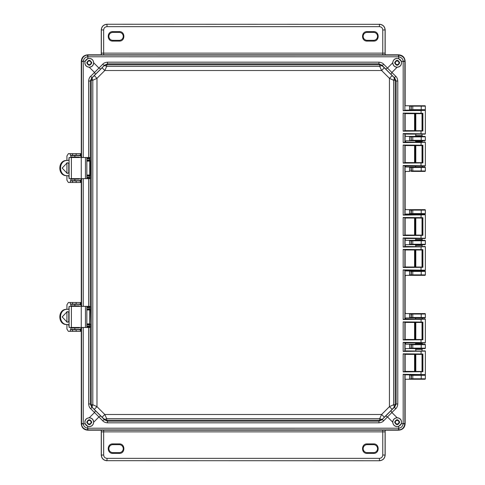 <?xml version="1.0" encoding="UTF-8"?>
<svg xmlns="http://www.w3.org/2000/svg" width="485" height="485" viewBox="0 0 485 485"><rect width="100%" height="100%" fill="white"/><g stroke="black" fill="none" stroke-linecap="round" stroke-linejoin="round"><path stroke-width="0.73" d="M422.035 371.346L422.035 354.383M422.035 350.885L422.035 349.37L415.803 349.37L415.803 350.928M415.803 371.395L415.803 354.341M415.803 134.072L415.803 135.636L422.035 135.63L422.035 134.115M422.035 130.617L422.035 113.654M415.803 130.659L415.803 113.605M415.803 166.003L422.035 166.046M422.035 162.548L422.035 145.585M422.035 142.087L422.035 141.553L415.803 141.553L415.027 140.777L409.564 140.777L409.564 136.4L405.933 136.4L405.139 135.63L405.139 134.078M415.803 162.59L415.803 145.542M415.803 142.129L415.803 141.553M405.139 246.519L405.139 245.458L405.933 244.689L409.564 244.689L409.564 240.311L415.027 240.311L415.803 239.535L422.035 239.535L422.035 238.511M422.035 235.013L422.035 218.05M415.803 239.535L415.803 238.468M415.803 235.061L415.803 218.007M422.035 266.95L422.035 249.987M422.035 246.489L422.035 245.465L415.803 245.465L415.803 246.532M415.803 266.992L415.803 249.939M405.139 350.922L405.139 349.37L405.933 348.6L409.564 348.6L409.564 344.223L415.027 344.223L415.803 343.447L422.035 343.447L422.035 342.913M422.035 339.415L422.035 322.452M422.035 318.954L415.803 318.997M415.803 343.447L415.803 342.871M415.803 339.458L415.803 322.41M405.139 374.814L415.184 374.887M418.561 374.935L418.919 374.935M415.342 374.802L424.969 374.869L425.357 375.251L425.357 378.858L424.969 379.246L409.564 379.246L409.564 374.869L411.456 374.893L409.516 375.275M83.244 423.478L83.244 327.533L81.547 327.611L81.547 423.478L83.25 423.745C83.487 426.115 84.972 427.606 87.718 428.213L87.718 426.327L85.136 423.745L81.565 423.926C81.765 427.139 83.753 429.128 87.536 429.898L87.985 429.916L87.718 430.183C83.79 429.819 81.644 427.673 81.28 423.745L81.28 327.484L81.28 423.745C81.692 427.631 83.832 429.771 87.718 430.183L398.706 430.183C402.586 429.771 404.732 427.631 405.139 423.745L405.139 379.246L424.969 379.246M415.342 110.198L409.564 110.131L409.516 106.16L425.339 106.154L424.969 105.754L405.139 105.754L405.139 61.255C404.732 57.369 402.586 55.229 398.706 54.817L87.718 54.817C83.832 55.229 81.692 57.369 81.28 61.255L81.28 157.516A2.316 2.316 -90 0 0 78.976 155.455L70.846 155.455L70.846 157.001L78.976 157.001A0.77 0.77 90 0 1 79.704 157.516M424.969 105.754L424.957 105.772A0.388 0.388 45 0 1 425.339 106.154L425.357 109.749L424.969 110.131L415.027 110.131M424.957 105.772L411.456 105.785L411.056 106.166L411.056 109.725L411.456 110.107L405.139 110.186M405.139 354.353L405.139 371.383M412.777 379.167L412.777 378.779L411.056 378.833L411.056 375.275L424.969 374.869M409.516 106.16L409.564 105.754L411.456 105.785M81.28 306.368L81.28 178.632L81.28 306.368A2.316 2.316 -90 0 0 78.976 304.307L70.846 304.307L70.846 305.853L78.976 305.853A0.77 0.77 90 0 1 79.704 306.368M409.516 344.629L411.456 344.247L405.933 344.223L405.139 342.877M405.139 339.445L405.139 322.416M405.139 318.984L405.933 317.954L409.564 317.954L409.564 313.577L405.933 313.577L405.139 312.807L405.139 276.104L405.933 275.334L409.564 275.334L409.564 270.957L405.933 270.957L405.139 270.187M405.139 266.98L405.139 249.951M409.516 240.718L411.056 240.724L411.456 240.336L405.933 240.311L405.139 239.541L405.139 238.481M405.139 235.049L405.139 218.02M405.139 214.813L405.933 214.043L409.564 214.043L409.564 209.665L405.933 209.665L405.139 208.896L405.139 172.193L405.933 171.423L409.564 171.423L409.564 167.046L405.933 167.046L405.139 166.015M405.139 162.584L405.139 145.555M405.139 142.123L405.933 140.777L411.456 140.753L409.516 140.377M405.139 130.647L405.139 113.617M424.969 110.131L409.516 109.731M415.803 135.63L415.027 136.4L409.564 136.4L411.456 136.424L411.056 136.812L411.056 140.371L412.777 140.317L412.777 136.867L409.516 136.806M424.969 136.4L412.777 136.479L412.777 136.867L421.222 136.867L425.339 136.8L424.969 136.4L422.738 136.412M424.969 140.777L425.339 140.377L425.339 136.8L425.357 140.395L424.969 140.777L422.805 140.777L422.035 141.553M415.803 166.276L415.027 167.046L409.564 167.046L411.456 167.07L411.056 167.458L411.056 171.011L409.516 171.023M424.969 167.046L412.777 167.125L412.777 167.513L411.238 167.495L411.456 171.399L411.056 171.011L412.777 170.956L412.777 167.513L425.339 167.446L424.969 167.046L422.738 167.058M424.969 171.423L425.339 171.023L425.339 167.446L425.357 171.035L424.969 171.423L411.456 171.399M409.516 210.072L411.056 210.078L411.456 209.69L409.564 209.665L424.969 209.665L425.357 210.053L425.357 213.655L424.969 214.043L415.027 214.043L415.803 214.819M409.516 213.636L412.777 213.576L412.777 210.132L411.056 210.078L411.056 213.636L411.456 214.018L409.564 214.043L415.027 214.043M422.035 239.535L422.805 240.311L415.184 240.33M418.561 240.378L418.919 240.378M422.805 240.311L424.969 240.311L425.357 240.699L425.357 244.301L424.969 244.689L415.027 244.689L415.803 245.465M409.516 244.282L412.777 244.222L412.777 240.778L411.056 240.724L411.056 244.276L411.456 244.664L409.564 244.689L415.027 244.689M409.516 271.364L411.456 270.982L409.564 270.957L415.184 270.976M418.561 271.024L418.919 271.024M422.035 270.181L422.805 270.957L424.969 270.957L425.357 271.345L425.357 274.946L424.969 275.334L409.564 275.334L424.969 275.334M409.516 313.983L411.056 313.989L411.456 313.601L409.564 313.577L424.969 313.577L425.357 313.965L425.357 317.566L424.969 317.954L415.027 317.954L415.803 318.724M409.516 317.548L412.777 317.487L412.777 314.044L411.056 313.989L411.056 317.542L411.456 317.93L409.564 317.954L415.027 317.954M422.035 343.453L422.805 344.223L415.184 344.241M418.561 344.289L418.919 344.289M422.805 344.223L424.969 344.223L425.357 344.605L425.357 348.212L424.969 348.6L415.027 348.6L415.803 349.37M409.516 348.194L412.777 348.133L412.777 344.683L411.056 344.629L411.056 348.188L411.456 348.576L409.564 348.6L415.027 348.6M421.222 374.947L421.222 375.329L425.339 375.269A0.388 0.388 45 0 0 424.957 374.881M409.516 167.446L411.238 167.495L411.456 167.07M411.456 275.31L411.056 274.922L412.777 274.868L412.777 271.424L411.056 271.364L411.056 274.922L409.516 274.928M411.456 379.215L409.516 378.833M424.957 379.228A0.388 0.388 135 0 0 425.339 378.846L421.222 378.779L421.222 379.167M424.957 110.119L425.339 109.731L412.777 109.671L412.777 105.833M415.027 136.4L422.805 136.4L422.035 135.636M415.027 140.777L422.805 140.777M424.957 140.765L412.777 140.698L412.777 140.317L421.222 140.317L421.222 136.479M415.027 167.046L422.805 167.046L422.035 166.282M424.957 171.411L412.777 171.344L412.777 170.956L421.222 170.956L421.222 167.125M421.222 209.744L421.222 210.132L412.777 210.132L412.777 209.744L424.969 209.665M422.035 214.819L422.805 214.043M421.222 240.39L421.222 240.778L412.777 240.778L412.777 240.39L424.969 240.311M422.805 244.689L422.035 245.452M422.805 270.957L415.027 270.957L415.803 270.181M421.222 271.036L421.222 271.424L412.777 271.424L412.777 271.036L424.969 270.957M421.222 313.656L421.222 314.044L412.777 314.044L412.777 313.656L424.969 313.577M422.805 317.954L422.035 318.718M421.222 344.301L421.222 344.683L412.777 344.683L412.777 344.301L424.969 344.223M422.805 348.6L422.035 349.364M425.357 140.395L421.222 140.317L421.222 140.698M425.357 171.035L421.222 170.956L421.222 171.344M411.456 214.018L424.957 214.03A0.388 0.388 135 0 0 425.339 213.642L421.222 213.576L421.222 210.132L425.339 210.066A0.388 0.388 45 0 0 424.957 209.684M411.456 244.664L424.957 244.676A0.388 0.388 135 0 0 425.339 244.288L421.222 244.222L421.222 240.778L425.339 240.712A0.388 0.388 45 0 0 424.957 240.324M424.957 275.316A0.388 0.388 135 0 0 425.339 274.934L421.222 274.868L421.222 271.424L425.339 271.358A0.388 0.388 45 0 0 424.957 270.969M411.456 317.93L424.957 317.942A0.388 0.388 135 0 0 425.339 317.554L421.222 317.487L421.222 314.044L425.339 313.977A0.388 0.388 45 0 0 424.957 313.589M411.456 348.576L424.957 348.582A0.388 0.388 135 0 0 425.339 348.2L421.222 348.133L421.222 344.683L425.339 344.623A0.388 0.388 45 0 0 424.957 344.235M87.464 422.199A1.801 1.801 0 0 1 89.264 420.398A1.801 1.801 0 0 1 91.065 422.199A1.801 1.801 0 0 1 89.264 423.999A1.801 1.801 0 0 1 87.464 422.199M395.354 422.199A1.801 1.801 0 0 1 397.154 420.398A1.801 1.801 0 0 1 398.961 422.199A1.801 1.801 0 0 1 397.154 423.999A1.801 1.801 0 0 1 395.354 422.199M395.354 62.801A1.801 1.801 0 0 1 397.154 61.001A1.801 1.801 0 0 1 398.961 62.801A1.801 1.801 0 0 1 397.154 64.602A1.801 1.801 0 0 1 395.354 62.801M87.464 62.801A1.801 1.801 0 0 1 89.264 61.001A1.801 1.801 0 0 1 91.065 62.801A1.801 1.801 0 0 1 89.264 64.602A1.801 1.801 0 0 1 87.464 62.801M94.26 75.618L92.326 77.527L92.114 78.643L92.811 80.255L91.253 80.261L91.253 404.739L92.811 404.745L96.976 406.654L96.976 78.346L104.808 70.513L381.61 70.513L389.443 78.346L389.443 406.654L381.61 414.487L104.808 414.487L96.976 406.654L94.26 409.382L102.08 417.203L104.808 414.487L106.718 418.652L106.718 420.21L379.7 420.21L379.7 418.652L381.61 414.487L384.338 417.203L392.165 409.382L389.443 406.654L393.608 404.745L395.166 404.739L395.166 80.261L393.608 80.255L389.443 78.346L392.165 75.618L384.338 67.797L381.61 70.513L379.7 66.348L379.7 64.79L106.718 64.79L106.718 66.348L104.808 70.513L102.08 67.797L94.26 75.618L96.976 78.346L92.811 80.255L92.811 404.745L92.114 406.357L92.326 407.473L94.26 409.382M95.472 74.296L94.533 72.477L98.934 68.07L100.759 69.009L91.671 78.049L92.326 77.527L91.253 80.261L90.295 81.013L91.671 78.049A2.577 0.649 45.4 0 0 90.731 76.224C89.555 77.176 88.858 78.77 88.64 81.013L90.295 81.013L90.295 157.558L88.64 157.522L88.64 81.013M90.252 326.914L90.295 403.987L91.253 404.739L92.326 407.473L91.671 406.951L90.295 403.987L88.64 403.987L88.64 327.478L90.392 327.43L89.379 326.199L89.307 326.708L90.392 327.43L90.392 323.932L89.549 324.92L90.392 323.932L89.755 323.883L89.755 309.963L90.089 309.963L89.579 309.448L89.755 309.963L86.839 309.994M102.08 417.203L105.239 419.949L106.718 420.21L107.476 421.168L107.476 422.823L378.943 422.823C381.192 422.599 382.792 421.901 383.732 420.731A2.577 0.649 44.6 0 0 381.913 419.792L384.338 417.203M107.476 422.823C105.227 422.599 103.632 421.901 102.687 420.731A2.577 0.649 -44.6 0 1 104.511 419.792L103.99 419.137L105.16 419.337L106.718 418.652L379.7 418.652L381.313 419.343L382.429 419.137L379.7 420.21L378.943 421.168L381.913 419.792L390.946 410.704L391.886 412.523L387.485 416.93L385.666 415.991M392.165 409.382L394.905 406.224L395.166 404.739L396.124 403.987L397.779 403.987C397.542 406.26 396.845 407.861 395.693 408.776L391.886 412.523L397.154 417.761C399.828 417.961 401.301 419.44 401.562 422.199L401.283 423.745L398.706 426.327L398.706 428.213C401.077 427.976 402.562 426.491 403.168 423.745L404.854 423.926L404.872 423.478L404.872 374.596L404.132 374.553L422.15 374.869M395.693 408.776A2.577 0.649 -134.6 0 1 394.754 406.951L394.093 407.473L394.293 406.303L393.608 404.745L393.608 80.255L394.305 78.643L394.093 77.527L392.165 75.618M390.946 410.704L394.754 406.951L396.124 403.987L396.124 81.013L395.166 80.261L394.093 77.527L394.754 78.049L396.124 81.013L397.779 81.013L397.779 403.987M384.338 67.797L381.18 65.051L379.7 64.79L378.943 63.832L378.943 62.177L107.476 62.177C105.233 62.395 103.638 63.092 102.687 64.269A2.577 0.649 -135.4 0 0 104.511 65.208L102.08 67.797M378.943 62.177C381.192 62.401 382.792 63.098 383.732 64.269A2.577 0.649 135.4 0 1 381.913 65.208L382.429 65.863L381.265 65.663L379.7 66.348L106.718 66.348L105.16 65.663L103.99 65.863L105.239 65.051A3.862 0.734 68.5 0 0 105.16 65.663M84.887 422.199C85.16 424.842 86.621 426.303 89.264 426.576C91.907 426.303 93.369 424.842 93.641 422.199C93.369 419.555 91.907 418.094 89.264 417.821C86.621 418.094 85.16 419.555 84.887 422.199M87.718 426.327L89.264 426.606C91.847 426.479 93.326 425.005 93.708 422.18L98.934 416.93L94.533 412.523L95.472 410.704L91.671 406.951A2.577 0.649 134.6 0 1 90.731 408.776C89.573 407.861 88.876 406.26 88.64 403.987M90.731 408.776L94.533 412.523L89.264 417.761C86.469 418.1 84.996 419.58 84.857 422.199L85.136 423.745M392.777 422.199C393.056 424.842 394.511 426.303 397.154 426.576C399.804 426.303 401.259 424.842 401.538 422.199C401.259 419.555 399.804 418.094 397.154 417.821C394.511 418.094 393.056 419.555 392.777 422.199M383.732 420.731L387.485 416.93L392.717 422.18C393.092 424.993 394.578 426.467 397.154 426.606L398.706 426.327M392.717 422.18C392.983 419.489 394.45 418.015 397.118 417.755M401.283 423.745L403.18 423.478L403.18 374.287L425.357 374.608L425.357 351.122L403.18 351.443L403.18 342.355L425.357 342.677L425.357 319.191L403.18 319.512L403.18 269.884L425.357 270.212L425.357 246.726L403.18 247.047L403.18 237.953L425.357 238.274L425.357 214.788L403.18 215.116L403.18 165.488L425.357 165.809L425.357 142.323L403.18 142.645L403.18 133.557L425.357 133.878L425.357 110.392L403.18 110.713L404.872 110.404L404.872 61.522L404.854 61.074L403.168 61.255C402.938 58.885 401.447 57.394 398.706 56.787L398.706 58.673L401.283 61.255L401.562 62.801C401.259 60.158 399.804 58.697 397.154 58.424C394.511 58.697 393.056 60.158 392.777 62.801C393.056 65.445 394.511 66.906 397.154 67.179C399.804 66.906 401.259 65.445 401.538 62.801C401.301 65.56 399.828 67.039 397.154 67.239L397.118 67.245C394.45 66.985 392.983 65.511 392.717 62.82L387.485 68.07L391.886 72.477L390.946 74.296L394.754 78.049A2.577 0.649 -45.4 0 1 395.693 76.224C396.845 77.139 397.542 78.74 397.779 81.013M398.706 58.673L397.154 58.394C394.578 58.521 393.099 59.994 392.717 62.82M84.887 62.801C85.16 65.445 86.621 66.906 89.264 67.179C91.907 66.906 93.369 65.445 93.641 62.801C93.369 60.158 91.907 58.697 89.264 58.424C86.621 58.697 85.16 60.158 84.887 62.801M404.854 61.074C404.66 57.86 402.665 55.872 398.882 55.102L87.985 55.084L87.536 55.102L87.718 56.787C85.348 57.024 83.856 58.509 83.25 61.255L85.136 61.255L84.857 62.801C84.996 65.42 86.469 66.9 89.264 67.239L94.533 72.477L90.731 76.224M85.136 61.255L87.718 58.673L87.985 56.781L398.706 56.787L398.882 55.102M102.687 64.269L98.934 68.07L93.708 62.82C93.326 59.994 91.841 58.521 89.264 58.394L87.718 58.673M86.742 422.199C88.422 425.448 90.101 425.448 91.78 422.199C90.101 418.949 88.422 418.949 86.742 422.199M86.845 422.199C88.458 425.321 90.071 425.321 91.683 422.199C90.071 419.076 88.458 419.076 86.845 422.199M394.638 422.199C396.318 425.448 397.997 425.448 399.676 422.199C397.997 418.949 396.318 418.949 394.638 422.199M394.735 422.199C396.348 425.321 397.967 425.321 399.579 422.199C397.967 419.076 396.348 419.076 394.735 422.199M394.638 62.801C396.318 66.051 397.997 66.051 399.676 62.801C397.997 59.552 396.318 59.552 394.638 62.801M394.735 62.801C396.348 65.924 397.967 65.924 399.579 62.801C397.967 59.679 396.348 59.679 394.735 62.801M86.742 62.801C88.422 66.051 90.101 66.051 91.78 62.801C90.101 59.552 88.422 59.552 86.742 62.801M86.845 62.801C88.458 65.924 90.071 65.924 91.683 62.801C90.071 59.679 88.458 59.679 86.845 62.801M378.943 422.823L378.943 421.168L107.476 421.168L104.511 419.792L95.472 410.704M105.239 65.051L106.718 64.79L107.476 63.832L378.943 63.832L381.913 65.208L390.946 74.296M100.759 415.991L98.934 416.93L102.687 420.731M385.666 69.009L387.485 68.07L383.732 64.269M107.476 62.177L107.476 63.832L104.511 65.208L100.759 69.009M86.839 175.006L89.755 175.036L89.579 175.552L90.089 175.036L89.755 175.036L89.755 161.117L90.089 161.117L89.579 160.602L89.755 161.117L86.839 161.141M86.839 309.472L89.64 309.442L90.392 309.921L90.392 306.417L89.307 307.144L89.379 307.648L90.392 306.417L88.64 306.368L88.64 178.632L90.392 178.583L89.379 177.352L89.307 177.856L90.392 178.583L90.392 175.079L89.549 176.073L90.392 175.079L90.392 161.069L89.379 160.08L89.379 158.801L90.392 157.57L89.082 158.304L88.373 158.292L88.64 157.522L83.244 157.467L83.25 61.255L81.565 61.074L81.547 157.389L83.238 157.516M86.839 323.859L89.755 323.883L89.579 324.398L90.089 323.883L90.392 309.921L89.379 308.927L89.082 307.15L88.373 307.138L88.64 306.368L83.244 306.314L83.244 178.686L81.553 178.632M89.301 417.755C91.968 418.015 93.435 419.489 93.708 422.18M93.708 62.82C93.435 65.511 91.968 66.985 89.301 67.245M90.252 178.068L90.252 306.932M89.307 307.144L86.839 307.15M83.238 178.632L88.64 178.632L88.373 177.862L89.307 177.856M86.839 308.927L89.379 308.927L89.379 309.442L89.549 308.927M83.238 327.484L88.64 327.478L88.373 326.708L89.307 326.708M86.839 160.626L89.64 160.596L90.392 161.069L90.252 158.086M89.307 158.292L89.082 158.819L89.082 158.304L86.839 158.304L88.373 158.292M86.839 160.08L89.379 160.08L89.379 160.596L89.549 160.08M422.89 113.29L422.89 130.98L403.18 131.174L403.18 113.09L422.89 113.29L422.132 113.666L405.072 113.629L421.035 113.52L421.119 110.544L404.132 110.447M403.18 113.09L404.132 113.363M403.18 131.174L405.139 130.592L405.072 113.629M403.18 133.557L425.096 134.133L405.054 134.09M403.18 142.645L405.072 142.129L405.072 134.072L404.132 133.824M422.89 145.221L422.89 162.912L403.18 163.106L403.18 145.027L422.89 145.221L422.132 145.597L405.072 145.561L421.035 145.451L421.119 142.475L404.132 142.378M403.18 145.027L404.132 145.294M403.18 163.106L405.139 162.53L405.072 145.561M403.18 165.488L425.096 166.07L405.054 166.022M403.18 215.116L405.072 214.6L405.072 166.003L404.132 165.755M422.89 217.686L422.89 235.377L403.18 235.577L403.18 217.492L422.89 217.686L422.132 218.068L405.072 218.026L421.035 217.923L421.119 214.94L404.132 214.849M403.18 217.492L404.132 217.759M403.18 235.577L405.139 234.995L405.072 218.026M403.18 237.953L425.096 238.535L405.054 238.487M403.18 247.047L405.072 246.532L405.072 238.468L404.132 238.22M422.89 249.623L422.89 267.314L403.18 267.508L403.18 249.423L422.89 249.623L422.132 249.999L405.072 249.957L421.035 249.854L421.119 246.877L404.132 246.78M403.18 249.423L404.132 249.69M403.18 267.508L405.139 266.926L405.072 249.957M403.18 269.884L425.096 270.466L405.054 270.424M403.18 319.512L405.072 318.997L405.072 270.4L404.132 270.151M422.89 322.088L422.89 339.779L403.18 339.973L403.18 321.894L422.89 322.088L422.132 322.464L405.072 322.428L421.035 322.319L421.119 319.342L404.132 319.245M403.18 321.894L404.132 322.161M403.18 339.973L405.139 339.391L405.072 322.428M403.18 342.355L425.096 342.931L405.054 342.889M403.18 351.443L405.072 350.928L405.072 342.871L404.132 342.622M422.89 354.02L422.89 371.71L403.18 371.91L403.18 353.826L422.89 354.02L422.132 354.396L405.072 354.359L421.035 354.25L421.119 351.273L404.132 351.176M403.18 353.826L404.132 354.092M403.18 371.91L405.139 371.328L405.072 354.359M403.18 374.287L404.132 374.553M86.839 177.85L89.082 177.85L89.549 176.073M81.553 306.368L83.238 306.368M88.373 326.708L86.839 326.72L89.082 326.696L89.549 324.92M87.536 429.898L87.718 428.213L87.985 429.916L398.882 429.898L398.706 428.213L87.985 428.219M87.718 430.183L398.706 430.183C402.635 429.819 404.775 427.673 405.139 423.745L405.072 374.802L416.888 374.802M398.882 429.898C402.095 429.698 404.09 427.709 404.854 423.926M81.28 423.745L81.547 423.478L81.565 423.926M404.872 110.404L405.139 61.255C404.775 57.327 402.635 55.181 398.706 54.817L87.718 54.817C83.79 55.181 81.644 57.327 81.28 61.255L81.28 157.516M422.15 110.131L425.096 110.131L421.035 110.283M416.888 110.198L405.054 110.18M422.89 130.98L404.132 130.908M405.072 130.641L422.435 130.726M425.357 142.323L405.054 142.111M425.096 142.069L421.035 142.22M422.89 162.912L404.132 162.839M405.072 162.572L422.435 162.663M425.357 214.788L405.054 214.576M425.096 214.534L421.035 214.685M422.89 235.377L404.132 235.31M405.072 235.043L422.435 235.128M425.357 246.726L405.054 246.513M425.096 246.465L421.035 246.616M422.89 267.314L404.132 267.241M405.072 266.974L422.435 267.059M425.357 319.191L405.054 318.978M425.096 318.93L421.035 319.088M422.89 339.779L404.132 339.706M405.072 339.439L422.435 339.524M425.357 351.122L405.054 350.91M425.096 350.867L421.035 351.019M422.89 371.71L404.132 371.637M405.072 371.371L422.435 371.462M87.536 55.102C84.323 55.302 82.335 57.291 81.565 61.074M81.565 306.368L81.565 178.632M415.803 113.739L414.584 113.751L414.584 130.513L415.803 130.532M422.035 130.574L422.035 113.696M415.803 145.67L414.584 145.688L414.584 162.451L415.803 162.463M422.035 162.505L422.035 145.627M415.803 218.141L414.584 218.153L414.584 234.916L415.803 234.928M422.035 234.97L422.035 218.092M415.803 250.072L414.584 250.084L414.584 266.847L415.803 266.859M422.035 266.908L422.035 250.03M415.803 322.537L414.584 322.549L414.584 339.312L415.803 339.33M422.035 339.373L422.035 322.495M415.803 354.468L414.584 354.486L414.584 371.249L415.803 371.261M422.035 371.304L422.035 354.426M85.469 178.632L86.839 178.632L86.839 157.516L85.469 157.516L85.469 178.632L69.082 178.632L69.082 157.516L85.469 157.516M66.924 175.673L66.924 180.177L68.397 182.499L80.928 182.499L80.928 180.953L70.283 180.953L70.283 182.499L69.531 182.499M69.191 177.734L69.082 176.958M69.082 159.189L68.785 160.48M68.785 163.202L68.785 172.951M68.785 175.673L68.785 176.958M68.785 159.189L69.191 158.419M70.998 157.001L72.544 157.001M72.544 157.134L72.811 157.516M72.811 178.632L72.786 179.02L70.998 179.147M66.924 160.48L66.924 155.97L68.397 153.654L70.289 153.654L70.283 155.2L80.928 155.2L80.928 153.654L70.283 153.654L70.283 155.2M66.924 173.351L66.924 162.802M73.296 155.2L72.586 155.715M73.756 155.2A0.77 0.77 -90 0 0 73.18 155.455M73.18 180.693A0.77 0.77 -90 0 0 73.756 180.953M72.586 180.438L73.296 180.953M71.24 179.02L71.265 178.632M71.265 157.516L71.24 157.134M70.283 180.953L70.289 182.499M80.928 153.654L80.928 155.2M80.928 182.499L80.928 180.953M69.082 163.172L67.179 162.796L62.165 168.077L67.179 173.357L69.082 172.981M66.991 173.351L69.082 172.812M81.28 178.638A2.316 2.316 90 0 1 78.976 180.693L79.194 180.693A2.316 2.316 -90 0 0 81.28 179.383M79.704 178.632A0.77 0.77 90 0 1 78.976 179.147L70.846 179.147L70.846 180.693L78.976 180.693M81.28 156.77A2.316 2.316 -90 0 0 79.194 155.455L78.976 155.455M69.082 160.48L66.809 160.48C57.491 159.953 57.515 176.213 66.809 175.673L69.082 175.673M67.524 175.673C58.212 176.219 58.188 159.947 67.524 160.48M69.082 163.336L67.106 162.808M85.469 327.484L86.839 327.484L86.839 306.368L85.469 306.368L85.469 327.484L69.082 327.484L69.082 306.368L85.469 306.368M66.924 324.52L66.924 329.03L68.397 331.346L80.928 331.346L80.928 329.8L70.283 329.8L70.283 331.346L69.531 331.346M69.191 326.581L69.082 325.811M69.082 308.042L68.785 309.327M68.785 312.049L68.785 321.797M68.785 324.52L68.785 325.811M68.785 308.042L69.191 307.266M70.998 305.853L72.544 305.853M72.544 305.98L72.811 306.368M72.811 327.484L72.786 327.866L70.998 327.999M66.924 309.327L66.924 304.822L68.397 302.501L70.289 302.501L70.283 304.046L80.928 304.046L80.928 302.501L70.283 302.501L70.283 304.046M66.924 322.198L66.924 311.649M73.296 304.046L72.586 304.562M73.756 304.046A0.77 0.77 -90 0 0 73.18 304.307M73.18 329.545A0.77 0.77 -90 0 0 73.756 329.8M72.586 329.285L73.296 329.8M71.24 327.866L71.265 327.484M71.265 306.368L71.24 305.98M70.283 329.8L70.289 331.346M80.928 302.501L80.928 304.046M80.928 331.346L80.928 329.8M69.082 312.019L67.179 311.643L62.165 316.923L67.179 322.204L69.082 321.828M66.991 322.198L69.082 321.664M81.28 327.484A2.316 2.316 90 0 1 78.976 329.545L79.194 329.545A2.316 2.316 -90 0 0 81.28 328.23M79.704 327.484A0.77 0.77 90 0 1 78.976 327.999L70.846 327.999L70.846 329.545L78.976 329.545M81.28 305.617A2.316 2.316 -90 0 0 79.194 304.307L78.976 304.307M69.082 309.327L66.809 309.327C57.491 308.799 57.515 325.059 66.809 324.52L69.082 324.52M67.524 324.52C58.212 325.065 58.188 308.793 67.524 309.327M69.082 312.188L67.106 311.655M103.663 54.817L103.651 53.132L382.768 53.132L382.762 54.817M101.341 54.817L101.335 53.132L103.651 53.132L103.651 29.997L101.25 29.912C101.614 26.499 103.499 24.608 106.912 24.25L379.422 24.335C382.877 24.65 384.769 26.542 385.084 29.997L385.084 54.817M119.28 41.098C125.397 41.389 125.397 31.319 119.28 31.61L112.841 31.61C106.724 31.349 106.724 41.358 112.841 41.098L119.28 41.098L119.28 40.328L112.841 40.328A3.971 3.971 0 0 1 108.87 36.351A3.971 3.971 0 0 1 112.841 32.38L119.28 32.38A3.971 3.971 0 0 1 123.251 36.351A3.971 3.971 0 0 1 119.28 40.328M367.145 40.328A3.971 3.971 0 0 1 363.168 36.351A3.971 3.971 0 0 1 367.145 32.38L373.583 32.38A3.971 3.971 0 0 1 377.554 36.351A3.971 3.971 0 0 1 373.583 40.328L367.145 40.328L367.145 41.098L373.583 41.098C379.7 41.358 379.7 31.349 373.583 31.61L367.145 31.61C361.028 31.349 361.028 41.358 367.145 41.098M101.335 53.132L101.335 29.997C101.656 26.542 103.541 24.65 106.997 24.335L106.997 26.651L379.422 26.651C381.459 26.845 382.574 27.96 382.768 29.997L382.768 53.132L385.084 53.132M101.25 29.912L101.25 54.817M385.169 54.817L385.169 29.912L382.768 29.997M379.506 24.25C382.92 24.608 384.811 26.499 385.169 29.912M382.762 430.183L382.768 431.868L103.651 431.868L103.663 430.183M385.084 430.183L385.084 431.868L382.768 431.868L382.768 455.003L385.169 455.088C384.811 458.501 382.92 460.392 379.506 460.75L106.997 460.665C103.541 460.35 101.656 458.458 101.335 455.003L101.341 430.183M367.145 443.902C361.022 443.611 361.022 453.681 367.145 453.39L373.583 453.39C379.7 453.651 379.7 443.642 373.583 443.902L367.145 443.902L367.145 444.672L373.583 444.672A3.971 3.971 0 0 1 377.554 448.649A3.971 3.971 0 0 1 373.583 452.62L367.145 452.62A3.971 3.971 0 0 1 363.168 448.649A3.971 3.971 0 0 1 367.145 444.672M119.28 444.672A3.971 3.971 0 0 1 123.251 448.649A3.971 3.971 0 0 1 119.28 452.62L112.841 452.62A3.971 3.971 0 0 1 108.87 448.649A3.971 3.971 0 0 1 112.841 444.672L119.28 444.672L119.28 443.902L112.841 443.902C106.724 443.642 106.724 453.651 112.841 453.39L119.28 453.39C125.397 453.651 125.397 443.642 119.28 443.902M385.084 431.868L385.084 455.003C384.769 458.458 382.877 460.35 379.422 460.665L379.422 458.349L106.997 458.349C104.966 458.155 103.851 457.04 103.651 455.003L103.651 431.868L101.335 431.868M385.169 455.088L385.169 430.183M101.25 430.183L101.25 455.088L103.651 455.003M106.912 460.75C103.499 460.392 101.614 458.501 101.25 455.088M92.12 78.643L92.12 78.643A3.862 2.855 169.9 0 0 91.253 80.195M92.12 406.357L92.12 406.357A3.862 2.855 -169.9 0 1 91.253 404.805M105.239 419.949L105.239 419.949A3.862 0.734 -68.5 0 1 105.16 419.337M381.313 419.343L381.313 419.343A3.862 2.855 100.1 0 1 379.761 420.21M394.905 406.224L394.905 406.224A3.862 0.734 -158.5 0 1 394.293 406.303M394.305 78.643L394.305 78.643A3.862 2.855 10.1 0 1 395.172 80.195M381.18 65.051L381.18 65.051A3.862 0.734 111.5 0 1 381.265 65.663M411.456 374.893L411.238 378.797L411.626 379.185M412.777 374.947L411.626 374.929M411.626 105.815L411.238 106.203L411.238 109.689L412.777 110.053M425.357 375.251L425.339 378.846M412.777 375.329L421.222 375.329L421.222 378.779L412.777 378.779L412.777 375.329M425.339 106.154L425.357 109.749M421.222 110.053L421.222 105.833M412.777 136.479L411.456 136.424M411.626 136.461L411.238 136.849L411.238 140.335L412.777 140.698M412.777 167.125L411.626 167.107M411.626 171.363L412.777 171.344M411.456 209.69L411.238 213.6L411.626 213.982M412.777 209.744L411.626 209.726M411.456 240.336L411.238 244.24A0.388 0.382 78.7 0 0 411.626 244.628M412.777 240.39L411.626 240.372M411.456 270.982L411.238 274.886L411.626 275.274M412.777 271.036L411.626 271.018M411.456 313.601L411.238 317.505L411.626 317.893M412.777 313.656L411.626 313.637M411.456 344.247L411.238 348.151L411.626 348.539M412.777 344.301L411.626 344.283M425.339 136.8L424.957 136.418M425.339 167.446L424.957 167.058M412.777 213.964L412.777 213.576L421.222 213.576L421.222 213.964M412.777 244.61L412.777 244.222L421.222 244.222L421.222 244.61M412.777 275.256L412.777 274.868L421.222 274.868L421.222 275.256M412.777 317.875L412.777 317.487L421.222 317.487L421.222 317.875M425.357 344.605L425.339 348.2M412.777 348.521L412.777 348.133L421.222 348.133L421.222 348.521M425.339 213.642L425.339 210.066M425.339 244.288L425.339 240.712M425.339 274.934L425.339 271.358M425.339 317.554L425.339 313.977M397.118 67.245L391.886 72.477L395.693 76.224M421.035 374.717L421.035 371.48M421.035 342.78L421.035 339.548M421.035 270.315L421.035 267.077M421.035 238.384L421.035 235.146M421.035 165.912L421.035 162.681M421.035 133.981L421.035 130.75M403.18 110.713L403.18 61.522L401.283 61.255M86.839 176.073L89.379 176.073L89.64 175.558L86.839 175.528M86.839 324.92L89.379 324.92L89.64 324.404L86.839 324.374M398.706 430.183L398.44 428.219M405.139 61.255L403.18 61.522M404.872 130.865L404.872 113.405M404.872 142.335L404.872 133.866M404.872 162.796L404.872 145.336M404.872 214.8L404.872 165.797M404.872 235.261L404.872 217.807M404.872 246.732L404.872 238.268M404.872 267.193L404.872 249.739M404.872 319.203L404.872 270.2M404.872 339.664L404.872 322.204M404.872 351.134L404.872 342.665M404.872 371.595L404.872 354.135M403.18 423.478L405.139 423.745M398.44 56.781L398.706 54.817M87.718 54.817L87.985 56.781M83.244 61.522L81.28 61.255M88.373 307.138L86.839 307.126M86.839 177.874L88.373 177.862M422.265 113.551L422.265 130.72M421.035 113.52L422.435 113.538M422.265 145.482L422.265 162.651M421.035 145.451L422.435 145.476M422.265 217.947L422.265 235.122M421.035 217.923L422.435 217.941M422.265 249.878L422.265 267.053M421.035 249.854L422.435 249.872M422.265 322.349L422.265 339.518M421.035 322.319L422.435 322.337M422.265 354.28L422.265 371.449M421.035 354.25L422.435 354.274M89.379 160.596L86.839 160.596M86.839 175.558L89.379 175.558M89.379 309.442L86.839 309.442M86.839 324.404L89.379 324.404M89.082 326.181L86.839 326.181M415.099 130.532L415.099 113.739M415.099 162.463L415.099 145.67M415.099 234.928L415.099 218.141M415.099 266.859L415.099 250.072M415.099 339.33L415.099 322.537M415.099 371.261L415.099 354.468M86.839 158.819L89.082 158.819M86.839 307.666L89.082 307.666M89.082 177.334L86.839 177.334M81.244 157.516L81.244 178.632M71.386 157.516L71.386 178.632M73.047 157.001L73.047 157.516L73.053 157.001M73.047 178.632L73.047 179.147L73.053 178.632M80.371 153.654L80.371 155.2M76.145 153.654L76.145 155.2M72.544 153.654L72.544 155.2M72.544 182.499L72.544 180.953M76.145 182.499L76.145 180.953M80.371 182.499L80.371 180.953M74.86 157.001L74.86 155.455M74.86 180.693L74.86 179.147M81.244 306.368L81.244 327.484M71.386 306.368L71.386 327.484M73.047 305.853L73.047 306.368L73.053 305.853M73.047 327.484L73.047 327.999L73.053 327.484M80.371 302.501L80.371 304.046M76.145 302.501L76.145 304.046M72.544 302.501L72.544 304.046M72.544 331.346L72.544 329.8M76.145 331.346L76.145 329.8M80.371 331.346L80.371 329.8M74.86 305.853L74.86 304.307M74.86 329.545L74.86 327.999M103.651 29.997C103.851 27.96 104.966 26.845 106.997 26.651M367.145 32.38L367.145 31.61M373.583 32.38L373.583 31.61M373.583 40.328L373.583 41.098M112.841 41.098L112.841 40.328M112.841 32.38L112.841 31.61M119.28 32.38L119.28 31.61M106.912 24.25L379.422 24.335L379.422 26.651M382.768 455.003C382.574 457.04 381.459 458.155 379.422 458.349M119.28 452.62L119.28 453.39M112.841 452.62L112.841 453.39M112.841 444.672L112.841 443.902M373.583 443.902L373.583 444.672M373.583 452.62L373.583 453.39M367.145 452.62L367.145 453.39M379.506 460.75L106.997 460.665L106.997 458.349M414.584 113.751L414.584 130.513M414.584 145.688L414.584 162.451M414.584 218.153L414.584 234.916M414.584 250.084L414.584 266.847M414.584 322.549L414.584 339.312M414.584 354.486L414.584 371.249"/></g></svg>
